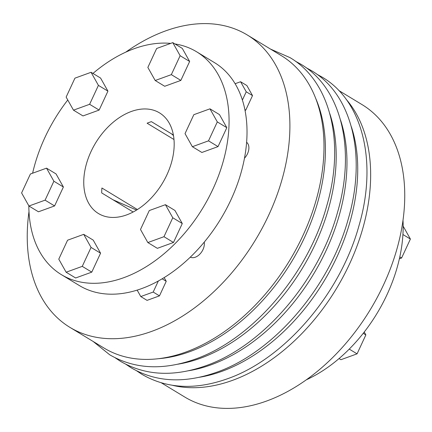 <?xml version="1.0" encoding="UTF-8"?>
<svg xmlns="http://www.w3.org/2000/svg" width="432" height="432" viewBox="0 0 432 432"><rect width="100%" height="100%" fill="white"/><g stroke="black" fill="none" stroke-linecap="round" stroke-linejoin="round"><path stroke-width="0.65" d="M346.124 99.274A170.986 113.324 121.2 0 1 354.559 252.412A170.986 113.324 121.2 0 1 232.508 380.349A170.986 113.324 121.2 0 1 172.579 385.328M338.812 90.515L362.113 104.652A170.986 113.324 121.2 0 1 394.578 256.77A170.986 113.324 121.2 0 1 266.603 401.031A170.986 113.324 121.2 0 1 184.734 397.024L161.433 382.887M174.906 43.924A130.34 86.384 121.2 0 1 196.571 51.759L214.52 62.645A130.34 86.384 121.2 0 1 239.269 178.605A130.34 86.384 121.2 0 1 141.712 288.576A130.34 86.384 121.2 0 1 79.304 285.52L61.36 274.633A130.34 86.384 121.2 0 1 28.836 205.832M92.961 73.44A130.34 86.384 121.2 0 1 134.163 48.703A130.34 86.384 121.2 0 1 170.699 43.394M196.571 51.759A130.34 86.384 121.2 0 1 221.319 167.719A130.34 86.384 121.2 0 1 123.768 277.69A130.34 86.384 121.2 0 1 61.36 274.633M204.239 242.125A11.21 7.43 121.2 0 1 195.307 257.207A11.21 7.43 121.2 0 1 190.301 257.143M125.739 52.159A170.986 113.324 121.2 0 1 165.397 30.969A170.986 113.324 121.2 0 1 247.266 34.976L281.362 55.663A170.986 113.324 121.2 0 1 313.826 207.781A170.986 113.324 121.2 0 1 185.852 352.042A170.986 113.324 121.2 0 1 103.982 348.03L69.887 327.348A170.986 113.324 121.2 0 1 28.993 211.626M247.266 34.976A170.986 113.324 121.2 0 1 279.731 187.094A170.986 113.324 121.2 0 1 151.756 331.355A170.986 113.324 121.2 0 1 69.887 327.348M246.623 142.279A11.21 7.43 121.2 0 1 244.49 158.177M137.408 209.531L101.914 187.996A58.865 39.015 -58.8 0 0 101.752 190.474A58.865 39.015 -58.8 0 0 101.693 192.92L133.148 212.004M83.808 179.588A58.865 39.015 121.2 0 1 111.823 123.422A58.865 39.015 121.2 0 1 159.5 112.871A58.865 39.015 121.2 0 1 174.123 146.804A58.865 39.015 121.2 0 1 146.108 202.97A58.865 39.015 121.2 0 1 98.431 213.521A58.865 39.015 121.2 0 1 83.808 179.588M173.389 134.995L151.405 121.657A58.865 39.015 -58.8 0 0 147.107 123.217L173.988 139.531M112.952 199.751L136.539 210.071M171.466 133.828L173.486 135.562M235.127 83.716L240.586 81.734L246.235 91.795L242.406 100.03M246.235 91.795L252.515 95.602L245.749 110.171L245.047 110.419M244.895 109.652L245.749 110.171M240.586 81.734L246.866 85.547L252.515 95.602M164.155 277.592L166.239 281.297L159.473 295.861L147.058 300.37L140.778 296.557L137.155 290.115M162.14 278.813L166.239 281.297M158.328 280.994L153.193 292.054L159.473 295.861M153.193 292.054L140.778 296.557M32.611 173.205A130.34 86.384 121.2 0 1 67.765 99.986M182.299 48.406L189.643 61.479L180.846 80.411L164.705 86.27L155.196 80.503L147.852 67.424L156.649 48.492L172.789 42.633L182.299 48.406M173.486 242.471L157.345 248.33L147.836 242.557L140.492 229.484L149.288 210.551L165.429 204.692L174.938 210.46L182.282 223.538L173.486 242.471L163.976 236.698L147.836 242.557M56.047 173.923L63.391 186.997L54.594 205.934L38.453 211.793L28.944 206.021L21.6 192.947L30.397 174.01L46.537 168.156L56.047 173.923M93.226 240.122L100.57 253.195L91.773 272.133L75.632 277.987L66.123 272.219L58.779 259.146L67.576 240.208L83.716 234.349L93.226 240.122M226.822 127.678L218.025 146.61L201.884 152.469L192.37 146.702L185.031 133.623L193.828 114.691L209.963 108.832L219.478 114.604L226.822 127.678L217.307 121.905L208.51 140.843L218.025 146.61M100.586 78.068L107.93 91.141L99.133 110.074L82.993 115.933L73.478 110.16L66.139 97.087L74.936 78.154L91.071 72.295L100.586 78.068M208.51 140.843L192.37 146.702M83.716 234.349L91.055 247.428L82.258 266.36L91.773 272.133M82.258 266.36L66.123 272.219M172.789 42.633L180.133 55.712L189.643 61.479M180.133 55.712L171.337 74.644L180.846 80.411M46.537 168.156L53.881 181.229L63.391 186.997M53.881 181.229L45.085 200.162L54.594 205.934M171.337 74.644L155.196 80.503M165.429 204.692L172.773 217.766L182.282 223.538M172.773 217.766L163.976 236.698M91.071 72.295L98.415 85.369L89.618 104.301L99.133 110.074M89.618 104.301L73.478 110.16M45.085 200.162L28.944 206.021M91.055 247.428L100.57 253.195M98.415 85.369L107.93 91.141M209.963 108.832L217.307 121.905M403.007 220.374A130.34 86.384 121.2 0 1 306.261 379.841M403.164 226.168L410.4 239.053L402.921 234.517M364.235 332.014L365.861 334.913L363.22 333.31M365.861 334.913L357.064 353.846L340.929 359.705L339.039 358.56M410.4 239.053L401.603 257.99L399.389 258.795M401.603 257.99L399.805 256.9M357.064 353.846L349.24 349.099M199.249 377.287A168.183 111.467 -58.8 0 0 221.854 371.353A168.183 111.467 -58.8 0 0 351.313 126.641M188.482 370.759A168.183 111.467 -58.8 0 0 211.086 364.819A168.183 111.467 -58.8 0 0 340.546 120.107M177.714 364.225A168.183 111.467 -58.8 0 0 200.318 358.29A168.183 111.467 -58.8 0 0 329.778 113.578M158.123 358.727A168.183 111.467 -58.8 0 0 189.551 351.756A168.183 111.467 -58.8 0 0 315.857 98.739M316.78 74.164L322.294 77.215C363.15 101.174 377.519 162.637 359.008 225.596C340.405 293.711 284.607 358.922 227.356 378.799C195.183 390.199 166.73 388.73 142.009 374.382L136.755 370.899M306.013 67.63L311.526 70.686C352.382 94.646 366.752 156.109 348.241 219.067C329.638 287.177 273.839 352.388 216.589 372.265C184.415 383.67 155.963 382.196 131.242 367.848L125.987 364.37M295.245 61.101L300.758 64.152C341.615 88.112 355.984 149.575 337.473 212.533C318.87 280.649 263.072 345.854 205.821 365.737C173.648 377.136 145.195 375.662 120.474 361.314L115.22 357.836M270.567 49.113L289.991 57.618C330.853 81.578 345.217 143.041 326.705 205.999C308.102 274.115 252.304 339.325 195.053 359.203C162.88 370.602 134.428 369.128 109.706 354.785L93.188 341.485"/></g></svg>
